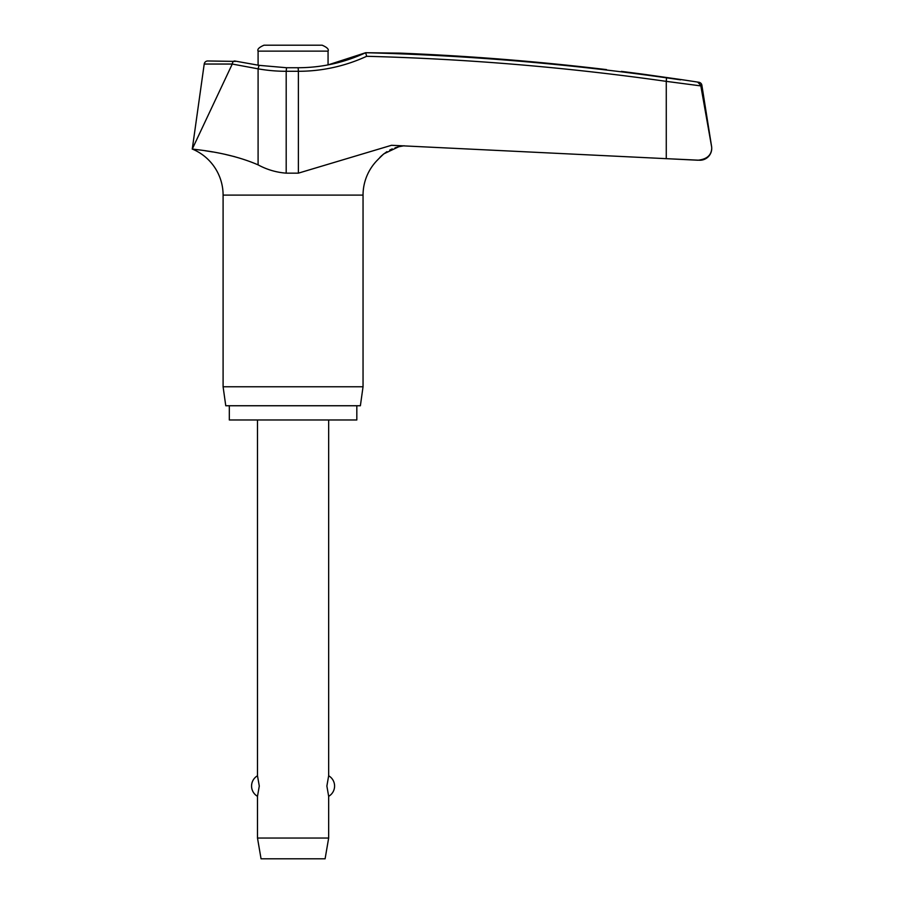 <?xml version="1.0" encoding="UTF-8"?>
<svg xmlns="http://www.w3.org/2000/svg" width="904" height="904" viewBox="0 0 904 904"><rect width="100%" height="100%" fill="white"/><g stroke="black" fill="none" stroke-linecap="round" stroke-linejoin="round"><path stroke-width="1.36" d="M232.192 64.037C232.848 61.348 233.91 60.466 235.379 61.404L207.739 60.975A3.559 3.559 0 0 0 204.214 64.037L232.192 64.037L258.092 68.84A163.647 162.957 -90 0 0 286.195 71.292L286.523 67.732L298.128 67.732L298.388 71.292A163.647 163.24 90 0 0 366.651 56.297L365.668 52.714L400.02 53.133A2638.166 2637.058 90 0 1 606.505 69.608C625.681 71.902 625.681 71.902 606.505 69.608M699.877 160.245A11.865 11.865 0 0 0 711.731 148.38C711.335 155.386 706.702 159.33 697.809 160.223L666.271 158.663L699.877 160.245M697.809 160.223C706.702 159.33 711.335 155.386 711.731 148.38A11.865 11.865 0 0 0 711.595 146.527L700.713 85.236L697.843 82.275L700.713 85.236L711.572 146.527M197.603 149.702L192.269 149.047C190.518 149.341 226.045 150.957 258.092 164.867C266.985 169.658 276.353 172.415 286.195 173.15L298.388 173.15L391.511 145.284L666.271 158.663L666.271 81.36L700.826 85.903M356.82 405.749L356.82 419.976L229.322 419.976L229.322 405.749M377.827 159.703A49.822 49.822 0 0 1 378.109 159.42L377.827 159.703A49.822 49.822 0 0 0 363.046 195.106L363.046 386.765L223.096 386.765L223.096 195.106A49.822 49.822 0 0 0 192.269 149.047L232.079 64.433M363.046 386.765L360.38 405.749L225.763 405.749L223.096 386.765M700.713 85.236L701.877 85.236A3.559 3.559 0 0 0 698.916 82.275A2638.279 2638.279 0 0 0 680.599 79.495L645.015 74.456A2638.279 2638.279 0 0 0 621.364 71.382M680.599 79.835L666.519 77.834A2637.307 2630.697 90 0 0 365.668 52.714L328.062 64.896L328.062 51.132C329.056 49.313 327.078 47.336 322.129 45.2L264.013 45.2C259.064 47.336 257.086 49.313 258.092 51.132L258.092 65.167M378.358 159.115L383.759 153.883L398.788 146.742L404.133 145.747L399.704 146.527M398.201 146.889L395.014 147.849M392.246 148.9L389.714 150.075M386.957 151.635L382.674 154.776M381.827 155.511L379.929 157.364M234.825 156.72L225.458 154.448M212.598 151.94L205.005 150.719M701.877 85.236L711.595 146.527M257.493 419.976L257.493 775.779L259.278 786.051L257.493 796.322L257.493 838.042L261.053 858.8L325.101 858.8L328.661 838.042L328.661 796.322L326.875 786.051L328.661 775.779L328.661 419.976M257.493 838.042L328.661 838.042M286.523 67.732L259.03 65.337L258.092 68.84L258.092 164.867M363.046 195.106L223.096 195.106M258.092 51.132L328.062 51.132M698.916 82.275L697.843 82.275M286.195 173.15L286.195 71.292L298.388 71.292L298.388 173.15M366.651 56.297A2633.747 2627.148 -90 0 1 666.271 81.36L666.519 77.834M328.661 796.322A11.865 11.865 0 0 0 328.661 775.779M257.493 775.779A11.865 11.865 0 0 0 257.493 796.322M298.128 67.732C321.734 67.676 344.243 62.658 365.668 52.714M234.633 60.986L259.041 65.337M204.214 64.037L192.269 149.047"/></g></svg>
